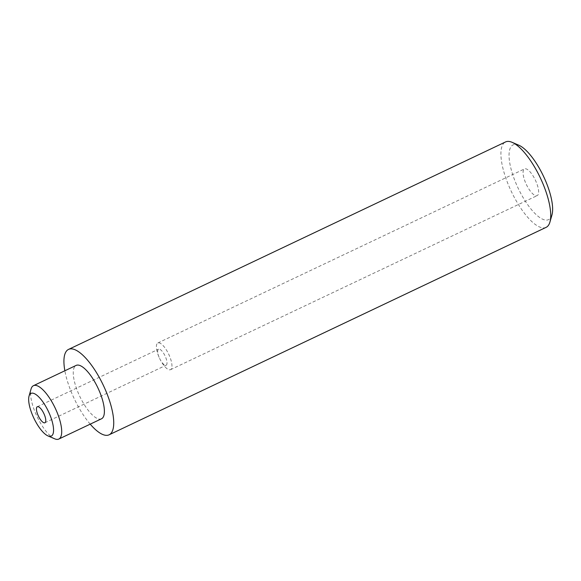 <?xml version="1.0" encoding="UTF-8"?>
<svg xmlns="http://www.w3.org/2000/svg" width="581" height="581" viewBox="0 0 581 581"><rect width="100%" height="100%" fill="white"/><g stroke="black" fill="none" stroke-linecap="round" stroke-linejoin="round"><path stroke-width="0.44" stroke-dasharray="2.9 2.18" d="M54.701 438.815A29.544 10.008 64.6 0 1 35.376 412.808A29.544 10.008 64.6 0 1 31.054 389.009M525.464 182.485A14.772 5.004 64.6 0 1 524.505 168.918A14.772 5.004 64.6 0 1 536.219 182.042A14.772 5.004 64.6 0 1 537.178 195.615A14.772 5.004 64.6 0 1 525.464 182.485M158.795 356.552A14.772 5.004 64.6 0 1 158.773 356.494A14.772 5.004 64.6 0 1 157.836 342.986A14.772 5.004 64.6 0 1 169.55 356.109A14.772 5.004 64.6 0 1 170.509 369.676A14.772 5.004 64.6 0 1 160.632 360.416A14.772 5.004 64.6 0 1 158.795 356.552M159.114 357.33A8.868 2.999 64.6 0 1 159.1 357.293A8.868 2.999 64.6 0 1 158.54 349.188A8.868 2.999 64.6 0 1 165.57 357.068A8.868 2.999 64.6 0 1 166.144 365.209A8.868 2.999 64.6 0 1 160.218 359.646A8.868 2.999 64.6 0 1 159.114 357.33M101.501 418.792A29.544 10.008 64.6 0 1 78.072 392.538A29.544 10.008 64.6 0 1 76.155 365.405M90.208 424.152A47.279 16.014 64.6 0 1 71.616 392.807A47.279 16.014 64.6 0 1 64.861 370.765M546.096 227.36A47.279 16.014 64.6 0 1 508.607 185.354A47.279 16.014 64.6 0 1 505.543 141.946M551.95 214.963A41.367 14.009 64.6 0 1 515.783 182.884A41.367 14.009 64.6 0 1 518.848 145.235M157.836 342.986L524.505 168.918M159.1 357.293L158.773 356.494M37.307 406.744L158.54 349.188M44.911 422.757L166.144 365.209M160.218 359.646L160.632 360.416M170.509 369.676L537.178 195.615"/><path stroke-width="0.87" d="M32.507 415.103A23.639 8.011 -115.4 0 0 47.962 435.91A23.639 8.011 -115.4 0 0 49.719 414.398A23.639 8.011 -115.4 0 0 29.05 396.06A23.639 8.011 -115.4 0 0 32.507 415.103M29.05 396.06L31.054 389.009A29.544 10.008 64.6 0 1 33.466 385.675A29.544 10.008 64.6 0 1 56.894 411.922A29.544 10.008 64.6 0 1 58.804 439.054A29.544 10.008 64.6 0 1 54.701 438.815L47.962 435.91M37.881 414.885A8.868 2.999 64.6 0 1 37.307 406.744A8.868 2.999 64.6 0 1 44.338 414.616A8.868 2.999 64.6 0 1 44.911 422.757A8.868 2.999 64.6 0 1 37.881 414.885M33.466 385.675L76.155 365.405A29.544 10.008 64.6 0 1 99.583 391.659A29.544 10.008 64.6 0 1 101.501 418.792L58.804 439.054M64.861 370.765A47.279 16.014 64.6 0 1 68.558 349.392A47.279 16.014 64.6 0 1 106.04 391.391A47.279 16.014 64.6 0 1 109.105 434.806A47.279 16.014 64.6 0 1 90.208 424.152M68.558 349.392L505.543 141.946A47.279 16.014 64.6 0 1 512.115 142.33A47.279 16.014 64.6 0 1 543.032 183.945A47.279 16.014 64.6 0 1 549.946 222.022A47.279 16.014 64.6 0 1 546.096 227.36L109.105 434.806M512.115 142.33L518.848 145.235A41.367 14.009 64.6 0 1 545.9 181.65A41.367 14.009 64.6 0 1 551.95 214.963L549.946 222.022"/></g></svg>
